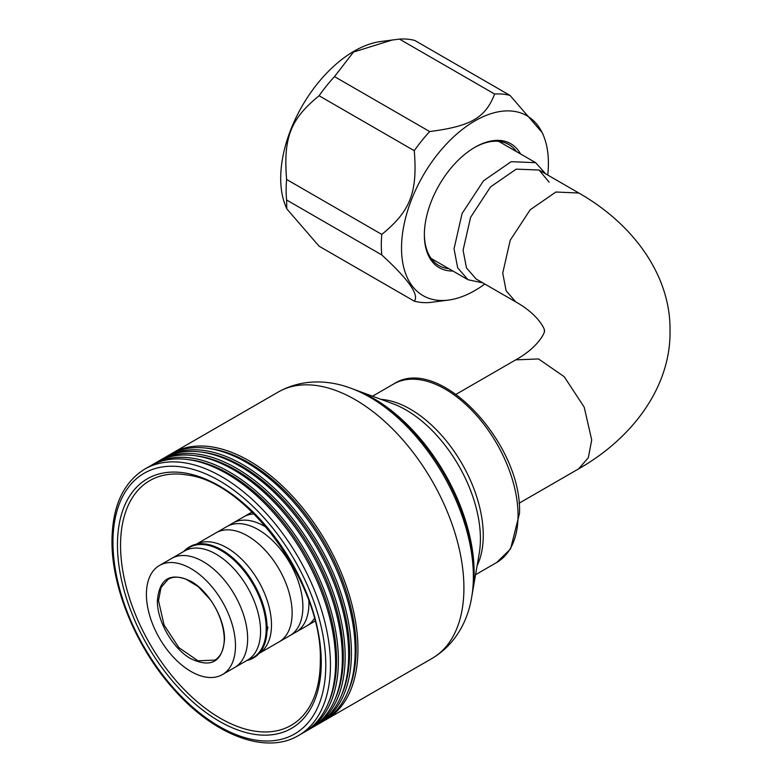 <?xml version="1.0" encoding="UTF-8"?>
<svg xmlns="http://www.w3.org/2000/svg" width="782" height="782" viewBox="0 0 782 782"><rect width="100%" height="100%" fill="white"/><g stroke="black" fill="none" stroke-linecap="round" stroke-linejoin="round"><path stroke-width="1.17" d="M482.738 282.83L468.037 279.751L457.675 267.825L454.039 248.803L462.094 213.486L483.55 180.769L511.164 161.688L535.641 162.666L498.711 141.337M545.66 173.858L535.641 162.666M549.13 182.177L539.033 170.026L516.257 169.127L490.549 186.888L470.588 217.337L463.081 250.201L466.473 267.913L476.121 279.008L515.749 301.891L506.11 290.796L502.728 273.094L510.226 240.221L530.196 209.772L555.894 192.01L578.876 193.027M235.48 645.746A62.98 36.363 60 0 1 222.44 674.573A62.98 36.363 60 0 1 173.897 657.701A62.98 36.363 60 0 1 146.41 594.32A62.98 36.363 -120 0 1 159.45 565.484A62.98 36.363 -120 0 1 207.992 582.355A62.98 36.363 -120 0 1 235.48 645.746M187.924 475.114A141.307 81.582 -120 0 0 149.821 480.607A141.307 81.582 -120 0 0 120.555 545.298A141.307 81.582 -120 0 0 182.235 687.495A141.307 81.582 -120 0 0 291.119 725.354A141.307 81.582 -120 0 0 314.941 695.1C318.489 685.228 320.278 673.898 320.297 661.103C323.103 586.471 248.647 482.592 187.924 475.114M355.028 389.778A142.07 82.022 60 0 1 355.771 390.052A142.07 82.022 60 0 1 474.136 572.532A142.07 82.022 60 0 1 472.524 592.277A142.07 82.022 60 0 1 472.387 593.059M354.275 389.504A143.556 82.882 60 0 1 473.882 573.89A143.556 82.882 60 0 1 472.26 593.841L471.722 596.949A146.508 84.583 60 0 0 473.374 576.588A146.508 84.583 60 0 0 351.323 388.41L354.275 389.504M149.968 466.092A153.8 88.796 60 0 1 268.49 507.303A153.8 88.796 60 0 1 335.625 662.08A153.8 88.796 60 0 1 303.768 732.49L298.597 735.471A153.8 88.796 60 0 0 330.454 665.062A153.8 88.796 60 0 0 263.319 510.284A153.8 88.796 60 0 0 144.797 469.073L149.968 466.092M151.366 465.319A153.8 88.796 60 0 1 152.734 464.498A153.8 88.796 60 0 1 271.256 505.7A153.8 88.796 60 0 1 338.391 660.477A153.8 88.796 60 0 1 306.534 730.887A153.8 88.796 60 0 1 305.136 731.669M152.734 464.498L156.723 462.191A153.8 88.796 60 0 1 275.235 503.403A153.8 88.796 60 0 1 342.369 658.18A153.8 88.796 60 0 1 310.522 728.589L306.534 730.887M158.111 461.419A153.8 88.796 60 0 1 159.489 460.598A153.8 88.796 60 0 1 278.001 501.8A153.8 88.796 60 0 1 345.145 656.587A153.8 88.796 60 0 1 313.289 726.996A153.8 88.796 60 0 1 311.891 727.768M159.489 460.598L162.998 458.565A153.8 88.796 60 0 1 281.52 499.776A153.8 88.796 60 0 1 348.655 654.554A153.8 88.796 60 0 1 316.798 724.963L313.289 726.996M170.916 454.029A153.8 88.796 60 0 1 172.284 453.208A153.8 88.796 60 0 1 290.806 494.42A153.8 88.796 60 0 1 357.941 649.197A153.8 88.796 60 0 1 326.084 719.606A153.8 88.796 60 0 1 324.686 720.378M164.396 457.793A153.8 88.796 60 0 1 165.764 456.971A153.8 88.796 60 0 1 284.286 498.173A153.8 88.796 60 0 1 351.421 652.96A153.8 88.796 60 0 1 319.564 723.36A153.8 88.796 60 0 1 318.176 724.142M165.764 456.971L169.518 454.811A153.8 88.796 60 0 1 288.03 496.013A153.8 88.796 60 0 1 355.175 650.79A153.8 88.796 60 0 1 323.318 721.199L319.564 723.36M335.077 699.186A152.158 87.848 60 0 0 343.298 656.303A152.158 87.848 -120 0 0 194.464 455.632M187.719 459.523A152.158 87.848 -120 0 1 336.553 660.194A152.158 87.848 60 0 1 328.332 703.077M341.363 695.56A152.158 87.848 60 0 0 349.583 652.677A152.158 87.848 -120 0 0 200.749 452.006M207.259 448.242A152.158 87.848 -120 0 1 356.103 648.913A152.158 87.848 60 0 1 347.873 691.796M286.759 208.804L286.613 199.996A114.328 66.011 120 0 1 286.124 190.016A114.328 66.011 120 0 1 286.613 179.469L381.792 234.414A114.328 66.011 120 0 0 381.303 244.962A114.328 66.011 120 0 0 381.792 254.942C408.624 279.604 419.455 295 414.274 301.158L319.095 246.203L286.759 208.804L285.538 205.803A103.859 59.97 -60 0 1 280.709 178.335A103.859 59.97 -60 0 1 380.355 41.583L399.446 39.1L494.625 94.045A114.328 66.011 120 0 1 510.02 95.424L542.356 132.832L543.578 135.824A103.859 59.97 -60 0 1 548.407 163.291A103.859 59.97 -60 0 1 547.742 175.06M431.908 259.487A69.891 40.351 120 0 0 433.228 259.653M500.822 142.559A69.891 40.351 120 0 0 500.03 141.503M474.371 147.602A69.891 40.351 -60 0 1 508.73 144.475A69.891 40.351 -60 0 1 516.462 151.591M452.915 271.022A71.573 41.319 -60 0 1 424.362 234.913L424.362 234.913A71.573 41.319 -60 0 1 474.967 147.26A71.573 41.319 -60 0 1 520.519 153.927M484.83 284.032A103.859 59.97 -60 0 1 448.76 300.044A103.859 59.97 -60 0 1 401.528 248.09A103.859 59.97 -60 0 1 461.644 129.988A103.859 59.97 -60 0 1 543.578 135.824M414.274 301.158A114.328 66.011 120 0 0 429.67 302.526L448.76 300.044M510.02 95.424L414.841 40.478A114.328 66.011 120 0 0 399.446 39.1M429.67 131.552L334.491 76.607A114.328 66.011 120 0 0 319.095 95.756L414.274 150.711A114.328 66.011 120 0 1 429.67 131.552C470.823 126.234 485.407 117.867 494.625 94.045M286.613 199.996L381.792 254.942M286.613 179.469C283.24 137.788 290.464 119.03 319.095 95.756M334.491 76.607L353.493 52.052L392.486 39.931M381.792 234.414C410.355 211.179 417.676 192.47 414.274 150.711M448.858 268.676A69.891 40.351 -60 0 1 438.839 265.538A69.891 40.351 -60 0 1 424.362 234.219M189.449 546.892A64.085 36.998 -120 0 1 189.733 546.726A64.085 36.998 -120 0 1 239.116 563.9A64.085 36.998 -120 0 1 267.092 628.396A64.085 36.998 60 0 1 253.818 657.73A64.085 36.998 60 0 1 253.534 657.897M248.07 659.773L251.11 658.639A63.625 36.734 60 0 0 266.193 628.533A63.625 36.734 -120 0 0 237.2 563.245A63.625 36.734 -120 0 0 187.592 548.622L185.09 550.684M253.818 657.73L253.251 658.063A64.085 36.998 60 0 0 266.525 628.728A64.085 36.998 -120 0 0 238.549 564.223A64.085 36.998 -120 0 0 189.156 547.058A64.085 36.998 -120 0 0 183.79 551.437M253.251 658.063A64.085 36.998 60 0 1 246.77 660.526M539.033 170.026L578.68 192.919C635.267 225.177 670.936 277.346 670.018 330.874C670.936 384.402 635.267 436.561 578.68 468.829L588.318 457.724L591.71 440.022L584.203 407.158L564.242 376.709L538.534 358.948L515.749 359.857C540.489 346.084 546.11 329.633 544.184 330.874C546.11 332.106 540.489 315.664 515.749 301.891M171.629 558.456A62.98 36.363 -120 0 1 220.162 575.327A62.98 36.363 -120 0 1 247.65 638.718A62.98 36.363 -120 0 1 234.61 667.554L247.523 660.096A62.98 36.363 -120 0 0 260.572 631.26A62.98 36.363 -120 0 0 233.075 567.879A62.98 36.363 -120 0 0 184.542 550.997L159.45 565.484M216.096 532.777L226.858 526.569A62.98 36.363 60 0 1 275.391 543.441A62.98 36.363 60 0 1 302.888 606.832A62.98 36.363 60 0 1 289.839 635.658L279.086 641.875A62.98 36.363 -120 0 0 292.126 613.039A62.98 36.363 -120 0 0 264.639 549.658A62.98 36.363 -120 0 0 216.096 532.777L195.461 544.692M196.272 544.252A62.98 36.363 60 0 1 244.522 562.131A62.98 36.363 60 0 1 271.491 624.955A62.98 36.363 60 0 1 259.243 653.302M314.344 618.454A62.98 36.363 60 0 1 306.632 625.971L312.663 622.492A62.98 36.363 -120 0 0 314.99 620.928M289.839 635.658L295.87 632.179A62.98 36.363 -120 0 0 308.919 603.342A62.98 36.363 -120 0 0 308.87 600.918M252.185 512.161A62.98 36.363 -120 0 0 249.673 513.393L252.048 512.024M266.457 527.459A62.98 36.363 -120 0 0 232.889 523.09L243.642 516.873A62.98 36.363 60 0 1 254.013 513.95M157.387 600.654C159.381 578.279 170.564 571.818 190.945 581.29C208.872 591.104 224.962 618.963 224.502 639.402C222.508 661.787 211.326 668.248 190.945 658.776C173.018 648.952 156.928 621.094 157.387 600.654M158.511 600.654L161.024 587.526L168.169 579.296C172.939 576.578 178.755 576.481 185.637 579.022L198.178 586.608L209.615 598.865C215.734 606.705 223.867 622.198 224.268 639.08C224.072 649.48 220.925 656.489 214.835 660.116L197.944 660.79L178.873 647.613L164.073 625.033L158.511 600.654M112.95 542.18A150.506 86.89 60 0 1 219.371 480.735A150.506 86.89 60 0 1 325.791 665.062A150.506 86.89 60 0 1 219.371 726.507A150.506 86.89 60 0 1 112.95 542.18M117.466 544.79A144.103 83.205 60 0 1 219.371 485.954A144.103 83.205 60 0 1 321.265 662.452A144.103 83.205 60 0 1 219.371 721.287A144.103 83.205 60 0 1 117.466 544.79M518.046 515.318A103.048 59.5 60 0 1 496.707 562.493L510.587 548.905L519.512 513.275C522.308 443.658 439.054 353.884 393.649 384.001A103.048 59.5 60 0 1 473.061 411.615A103.048 59.5 60 0 1 518.046 515.318M477.118 565.66A103.048 59.5 -120 0 0 483.256 535.406A103.048 59.5 -120 0 0 381.117 399.387M472.524 592.277L479.219 553.461A105.238 60.761 -120 0 0 480.412 538.837A105.238 60.761 -120 0 0 392.73 403.659L355.771 390.052M172.284 453.208L278.255 392.026A153.8 88.796 60 0 1 396.777 433.238A153.8 88.796 60 0 1 463.912 588.015A153.8 88.796 60 0 1 432.055 658.424C456.522 643.909 468.183 619.256 471.722 596.949M468.037 279.751L431.107 258.431M456.111 394.284L515.758 359.847M519.023 503.266L578.68 468.829M279.086 641.875L258.441 653.791M234.61 667.554L222.44 674.573M315.029 621.113L312.663 622.492M306.632 625.971L295.87 632.179M243.642 516.873L249.673 513.393M226.858 526.569L232.889 523.09M372.506 396.21L393.649 384.001M475.554 574.702L496.707 562.493M278.255 392.026C303.054 378.097 330.239 380.326 351.323 388.41M326.084 719.606L432.055 658.424M144.797 469.073C123.253 482.445 112.315 506.365 111.982 540.831C111.552 587.956 136.537 647.946 173.575 689.098C213.691 735.021 265.86 755.168 298.597 735.471M263.886 645.893L267.943 627.008M189.733 546.726L189.156 547.058"/></g></svg>
